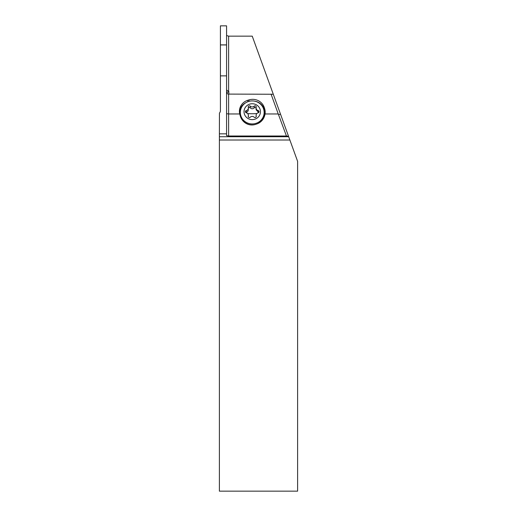 <?xml version="1.0" encoding="UTF-8"?>
<svg xmlns="http://www.w3.org/2000/svg" width="517" height="517" viewBox="0 0 517 517"><rect width="100%" height="100%" fill="white"/><g stroke="black" fill="none" stroke-linecap="round" stroke-linejoin="round"><path stroke-width="0.78" d="M219.382 140.017L289.875 140.017L297.618 161.375L297.618 491.15L219.382 491.15L219.382 133.838L226.569 133.838L226.569 135.648L228.624 136.01L286.437 136.01L278.256 113.966L265.047 113.966A12.544 12.117 -90 0 1 256.755 123.996L255.579 124.384A12.544 12.117 -90 0 1 251.902 124.972A12.544 12.117 -90 0 1 240.36 116.241L239.707 113.966L228.624 113.966L228.624 94.094L273.293 94.256L280.518 114.186L278.676 114.606M289.875 140.017L280.518 114.186M226.569 35.505L228.624 36.151L252.238 36.151L273.293 94.256M288.686 136.734L219.382 136.734M288.544 136.339L286.437 136.01M278.256 113.966L271.05 94.094M239.707 113.966A12.117 11.704 180 0 1 239.41 111.401A12.117 11.704 180 0 1 247.85 100.253L249.02 99.891A12.117 11.704 180 0 1 264.245 107.484L264.614 108.622A12.117 11.704 180 0 1 265.189 112.176A12.117 11.704 180 0 1 265.047 113.966M228.831 92.129L226.582 92.129L228.831 92.129L228.831 94.094L228.831 91.425L226.698 90.184L226.569 89.447M226.569 91.864C226.834 93.377 227.519 94.12 228.624 94.094M226.569 113.695L228.624 113.966L228.624 136.01M219.382 133.838L219.447 113.055A3.283 3.283 0 0 0 220.41 110.735L220.41 25.85L226.569 25.85L226.569 133.838M220.41 75.863L226.569 75.863M220.41 44.947L226.569 44.947M220.41 44.889L226.569 44.889L220.41 44.889M261.899 105.707A11.704 11.303 180 0 1 263.851 109.261L264.226 110.392A11.704 11.303 180 0 1 264.542 116.092M240.03 115.181A11.704 11.303 180 0 1 242.266 106.14M265.156 112.997A12.117 11.704 0 0 0 264.614 110.27L264.245 109.139A12.117 11.704 -0 0 0 254.151 101.073M245.892 102.696A12.117 11.704 -0 0 0 239.442 112.228M240.327 112.428A11.91 11.503 180 0 1 252.238 100.925A11.91 11.503 180 0 1 264.148 112.428A11.91 11.503 180 0 1 252.238 123.931A11.91 11.503 180 0 1 240.327 112.428L240.327 113.385A11.91 11.503 0 0 0 252.238 124.888A11.91 11.503 0 0 0 254.571 124.668M257.279 123.809A11.91 11.503 0 0 0 264.148 113.385L264.148 112.428M252.238 103.749A8.214 7.936 180 0 1 260.452 111.685A8.214 7.936 180 0 1 252.238 119.621A8.214 7.936 180 0 1 244.024 111.685A8.214 7.936 180 0 1 252.238 103.749M255.055 117.553A1.202 1.157 0 0 0 256.212 116.092A2.766 2.669 180 0 1 258.177 112.803A1.202 1.157 0 0 0 258.177 110.567A2.766 2.669 180 0 1 256.212 107.278A1.202 1.157 -0 0 0 254.202 106.153A2.766 2.669 180 0 1 250.273 106.153A1.202 1.157 -0 0 0 248.263 107.278A2.766 2.669 180 0 1 246.299 110.567A1.202 1.157 0 0 0 246.299 112.803A2.766 2.669 180 0 1 248.263 116.092A1.202 1.157 -0 0 0 250.273 117.21A2.766 2.669 180 0 1 254.202 117.21A1.202 1.157 -0 0 0 255.055 117.553M245.756 112.506L247.081 112.015L248.173 110.78L248.36 107.982M248.36 108.047L249.259 107.426L250.273 107.859C251.579 109.068 252.891 109.068 254.202 107.859L255.055 107.426L256.115 108.047M256.115 107.982L256.115 109.753L258.72 112.506M228.624 91.425L228.624 36.151M240.437 116.493L240.78 116.519M247.85 101.733L247.85 100.253M249.02 99.891L249.02 101.351M264.245 109.139L264.245 107.484M264.614 108.622L264.614 110.27M256.212 116.706L256.212 116.092M248.263 116.706L248.263 116.092M246.299 112.267L246.299 110.567M250.273 107.859L250.273 106.153M254.202 107.859L254.202 106.153M258.177 112.267L258.177 110.567M256.878 113.54A13.668 3.535 180 0 1 252.238 113.753A13.668 3.535 0 0 1 247.598 113.54M256.115 116.939L256.115 115.388M248.36 116.939L248.36 115.388"/></g></svg>
